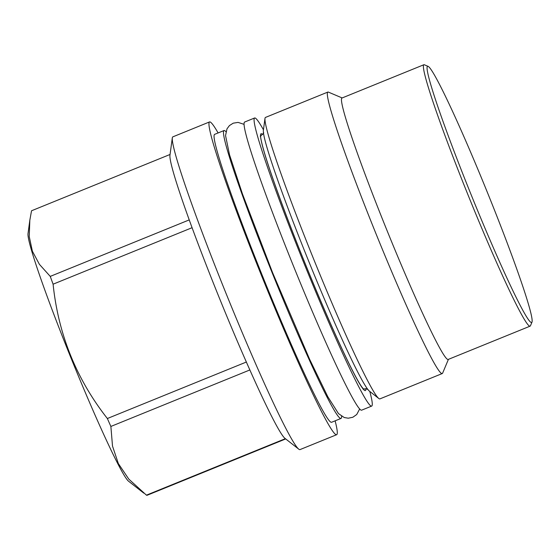 <?xml version="1.0" encoding="UTF-8"?>
<svg xmlns="http://www.w3.org/2000/svg" width="560" height="560" viewBox="0 0 560 560"><rect width="100%" height="100%" fill="white"/><g stroke="black" fill="none" stroke-linecap="round" stroke-linejoin="round"><path stroke-width="0.84" d="M371.707 406.077L361.69 410.151A155.491 8.953 67.9 0 1 292.712 264.194A155.491 8.953 -112.1 0 1 244.587 122.059L254.604 117.992A155.491 8.953 -112.1 0 0 302.722 260.127A155.491 8.953 67.9 0 0 371.707 406.077A155.491 8.953 67.9 0 0 369.803 391.454M254.604 117.992A155.491 8.953 -112.1 0 1 263.445 129.794M341.6 416.241A155.379 8.946 -112.1 0 1 341.026 418.432A155.379 8.946 -112.1 0 1 340.683 418.46A155.379 8.946 67.9 0 1 273.154 275.219A155.379 8.946 67.9 0 1 224 130.55A155.379 8.946 67.9 0 1 224.343 130.522A155.379 8.946 -112.1 0 1 225.946 131.712M341.026 418.432L331.611 422.261A155.379 8.946 -112.1 0 1 331.268 422.289A155.379 8.946 67.9 0 1 263.739 279.048A155.379 8.946 67.9 0 1 214.585 134.372L224 130.55M335.125 420.833A168.805 9.716 -112.1 0 1 336.665 434.7A168.805 9.716 -112.1 0 1 336.294 434.728A168.805 9.716 -112.1 0 1 262.934 279.111A168.805 9.716 -112.1 0 1 209.531 121.933A168.805 9.716 -112.1 0 1 209.902 121.905A168.805 9.716 -112.1 0 1 218.106 132.944M336.665 434.7L300.013 449.596A168.805 9.716 -112.1 0 1 299.642 449.624A168.805 9.716 67.9 0 1 298.795 449.183A168.805 9.716 67.9 0 1 227.444 296.877A168.805 9.716 67.9 0 1 172.298 137.984A168.805 9.716 67.9 0 1 172.879 136.836L209.531 121.933M298.795 449.183L285.005 438.389A153.538 8.841 -112.1 0 1 249.858 369.957A153.538 8.841 67.9 0 1 246.351 362.033A153.538 8.841 -112.1 0 1 192.08 227.703A153.538 8.841 67.9 0 1 189.231 219.898A153.538 8.841 -112.1 0 1 169.946 155.337L172.298 137.984M285.376 438.676L146.433 495.152L128.751 479.066L118.328 463.54L112.518 446.124L110.873 426.447A153.538 8.841 -112.1 0 1 107.366 418.523C76.377 378.994 58.282 334.215 53.095 284.193A153.538 8.841 -112.1 0 1 50.246 276.395L39.41 264.341L32.382 251.223L29.239 236.558L29.827 220.22L31.535 210.77L170.065 154.462M249.858 369.957L110.873 426.447M285.698 438.935L147.091 495.278A153.538 8.841 -112.1 0 1 146.79 495.285A153.538 8.841 -112.1 0 1 146.433 495.152M189.231 219.898L50.246 276.395M192.08 227.703L53.095 284.193M246.351 362.033L107.366 418.523M143.794 493.136L128.611 481.257A134.267 7.728 -112.1 0 1 71.862 360.115A134.267 7.728 -112.1 0 1 28 233.737L29.827 220.22M378.826 398.51L369.432 391.16A141.519 8.148 -112.1 0 1 364.329 384.104A141.519 8.148 -112.1 0 1 309.617 263.473A141.519 8.148 -112.1 0 1 264.649 138.887A141.519 8.148 -112.1 0 1 263.382 130.263L264.985 118.447A151.914 8.743 67.9 0 0 314.608 261.443A151.914 8.743 67.9 0 0 378.826 398.51A151.914 8.743 67.9 0 0 379.582 398.909A151.914 8.743 -112.1 0 0 379.918 398.881L442.267 373.541A151.914 8.743 -112.1 0 1 441.931 373.569A151.914 8.743 67.9 0 1 375.907 233.52A151.914 8.743 67.9 0 1 327.852 92.071L265.503 117.418A151.914 8.743 67.9 0 0 264.985 118.447M327.852 92.071A151.914 8.743 67.9 0 1 328.188 92.05A151.914 8.743 -112.1 0 1 328.412 92.12L342.16 97.944M448.42 359.352L442.638 373.114A151.914 8.743 -112.1 0 1 442.267 373.541M423.864 64.736L341.943 98.035A141.085 8.12 67.9 0 0 386.575 229.397A141.085 8.12 67.9 0 0 447.888 359.464A141.085 8.12 -112.1 0 0 448.203 359.443L530.117 326.144A141.085 8.12 -112.1 0 1 529.809 326.165A141.085 8.12 -112.1 0 1 468.496 196.105A141.085 8.12 -112.1 0 1 423.864 64.736A141.085 8.12 -112.1 0 1 424.172 64.715A141.085 8.12 -112.1 0 1 424.382 64.778L428.036 66.325A138.271 7.959 -112.1 0 1 486.969 191.387A138.271 7.959 -112.1 0 1 532 322.091A138.271 7.959 -112.1 0 1 531.356 322.497A138.271 7.959 -112.1 0 1 470.316 192.682A138.271 7.959 -112.1 0 1 427.833 66.262A138.271 7.959 -112.1 0 1 428.036 66.325M532 322.091L530.46 325.745A141.085 8.12 -112.1 0 1 530.117 326.144M262.549 134.519A138.6 7.98 -112.1 0 0 303.856 260.33A138.6 7.98 67.9 0 0 365.869 388.689M260.645 135.611L260.659 137.088C260.89 139.657 261.954 144.249 263.844 150.857C270.039 172.557 285.852 215.838 303.863 260.337C313.649 284.536 323.176 307.055 332.437 327.887C339.99 344.855 346.507 358.743 351.995 369.551C356.503 378.399 359.884 384.356 362.159 387.443L363.741 389.242M368.074 389.606L366.065 388.724L362.999 389.046M263.494 132.328C264.075 132.713 262.99 134.029 260.253 136.269M244.013 124.334L238.084 122.402L233.233 123.172L229.425 125.58L226.996 128.842L225.547 135.583L229.516 154.756L242.452 193.928L272.587 272.664L309.624 359.289L327.803 396.725L338.492 413.616L344.26 417.536L348.278 418.208L352.849 417.249L356.727 414.512L359.695 408.926"/></g></svg>
